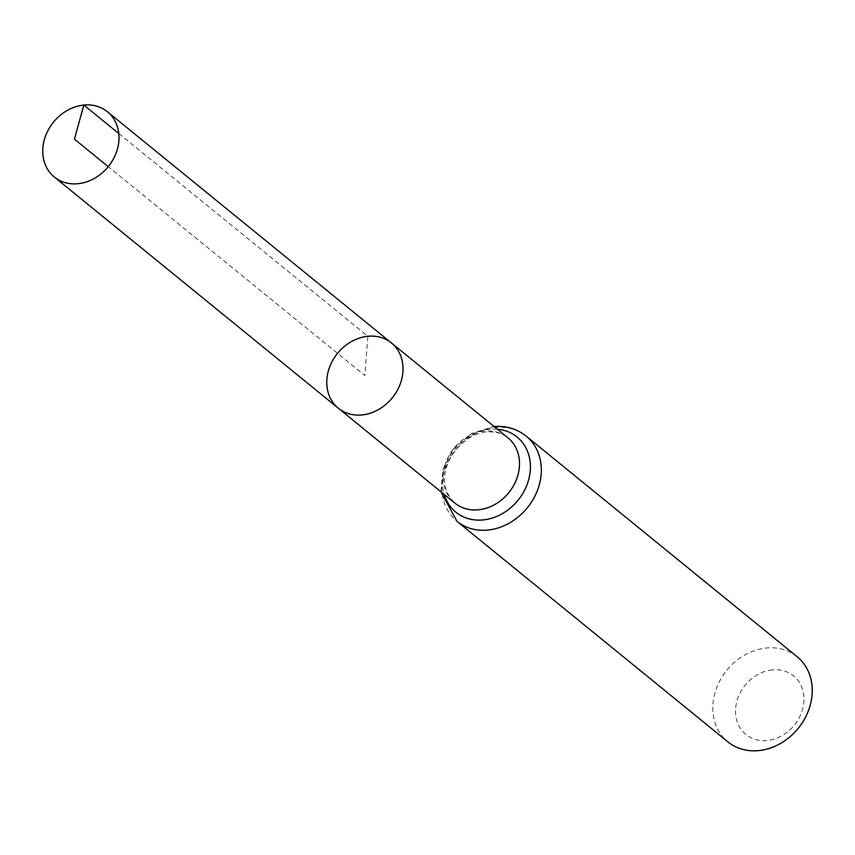 <?xml version="1.0" encoding="UTF-8"?>
<svg xmlns="http://www.w3.org/2000/svg" width="855" height="855" viewBox="0 0 855 855"><rect width="100%" height="100%" fill="white"/><g stroke="black" fill="none" stroke-linecap="round" stroke-linejoin="round"><path stroke-width="0.64" stroke-dasharray="4.28 3.21" d="M772.396 669.871A37.77 31.678 -50.9 0 0 738.848 725.724A37.77 31.678 -50.9 0 0 797.972 719.963A37.77 31.678 -50.9 0 0 772.396 669.871M797.159 656.747A54.87 46.02 -50.9 0 0 766.369 648.005A54.87 46.02 -50.9 0 0 717.185 686.426A54.87 46.02 -50.9 0 0 727.872 741.862M391.462 342.983A42.066 35.279 -50.9 0 0 337.543 353.339A42.066 35.279 -50.9 0 0 338.345 408.241M118.792 133.519L367.864 336.282L364.903 375.612L108.243 166.672M484.347 431.112A42.066 35.279 -50.9 0 0 446.631 460.567A42.066 35.279 -50.9 0 0 454.828 503.071C443.681 491.871 441.565 478.095 448.48 461.732C459.466 438.978 478.928 431.882 486.794 431.989C495.43 431.348 502.484 433.293 507.945 437.813A42.066 35.279 -50.9 0 0 484.347 431.112M526.253 436.21A54.87 46.02 -50.9 0 0 495.462 427.457A54.87 46.02 -50.9 0 0 446.278 465.879A54.87 46.02 -50.9 0 0 456.965 521.315M497.396 429.231A48.468 40.655 -50.9 0 0 489.904 429.285A48.468 40.655 -50.9 0 0 444.279 494.479M440.913 491.743L442.879 469.267L453.749 448.64L471.49 433.485L494.03 426.485"/><path stroke-width="1.28" d="M367.864 336.282A42.066 35.279 129.1 0 1 391.462 342.983A42.066 35.279 129.1 0 1 392.263 397.885A42.066 35.279 129.1 0 1 338.345 408.241A42.066 35.279 129.1 0 1 330.148 365.737A42.066 35.279 129.1 0 1 367.864 336.282M526.253 436.21A54.87 46.02 -50.9 0 1 527.3 507.817A54.87 46.02 -50.9 0 1 456.965 521.315L727.872 741.862A54.87 46.02 -50.9 0 0 798.207 728.364A54.87 46.02 -50.9 0 0 797.159 656.747L526.253 436.21C516.709 428.676 505.626 425.469 493.014 426.57M391.462 342.983L507.945 437.813A42.066 35.279 -50.9 0 1 508.746 492.715A42.066 35.279 -50.9 0 1 454.828 503.071L338.345 408.241A42.066 35.279 -50.9 0 0 361.943 414.942A42.066 35.279 -50.9 0 0 399.659 385.487A42.066 35.279 -50.9 0 0 391.462 342.983L107.441 111.77A42.066 35.279 129.1 0 1 115.639 154.263A42.066 35.279 129.1 0 1 77.923 183.718A42.066 35.279 129.1 0 1 54.314 177.017A42.066 35.279 129.1 0 1 53.512 122.115A42.066 35.279 129.1 0 1 107.441 111.77M108.243 166.672L74.417 139.13L83.833 105.058L118.792 133.519M444.279 494.479A48.468 40.655 -50.9 0 0 518.023 500.271A48.468 40.655 -50.9 0 0 497.396 429.231M456.965 521.315L440.913 491.743M338.345 408.241L54.314 177.017"/></g></svg>

